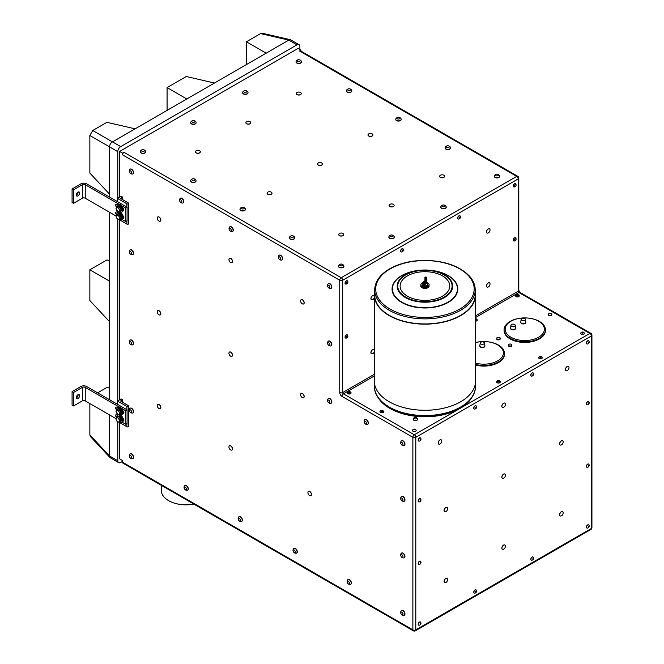 <?xml version="1.0" encoding="UTF-8"?>
<svg xmlns="http://www.w3.org/2000/svg" width="664" height="664" viewBox="0 0 664 664"><rect width="100%" height="100%" fill="white"/><g stroke="black" fill="none" stroke-linecap="round" stroke-linejoin="round"><path stroke-width="1" d="M76.294 397.827A2.332 1.345 120 0 0 78.111 394.881A2.332 1.345 120 0 0 78.103 394.69M79.572 395.727A2.332 1.345 -60 0 1 78.559 398.076A2.332 1.345 -60 0 1 76.767 398.699A2.332 1.345 -60 0 1 76.767 396.01A2.332 1.345 -60 0 1 79.091 394.665A2.332 1.345 -60 0 1 79.572 395.727M76.294 195.158A2.332 1.345 120 0 0 78.111 192.211A2.332 1.345 120 0 0 78.103 192.02M79.572 193.058A2.332 1.345 -60 0 1 78.559 195.399A2.332 1.345 -60 0 1 76.767 196.029A2.332 1.345 -60 0 1 76.767 193.332A2.332 1.345 -60 0 1 79.091 191.987A2.332 1.345 -60 0 1 79.572 193.058M116.831 409.796A4.133 2.39 60 0 1 117.669 407.488A4.133 2.39 60 0 1 120.856 408.592A4.133 2.39 60 0 1 122.666 412.759A4.133 2.39 60 0 1 122.475 413.838A4.133 2.39 60 0 1 121.802 414.651A4.133 2.39 60 0 1 119.42 414.245M118.242 408.684A2.814 1.627 60 0 1 118.333 408.634A2.814 1.627 60 0 1 120.499 409.389A2.814 1.627 60 0 1 121.728 412.219A2.814 1.627 60 0 1 121.147 413.506L120.591 413.821A2.814 1.627 60 0 1 119.943 413.946M117.777 213.883L118.333 213.559A2.814 1.627 60 0 1 120.499 214.314A2.814 1.627 60 0 1 121.728 217.145A2.814 1.627 60 0 1 121.147 218.431L120.591 218.755A2.814 1.627 -120 0 0 121.172 217.46A2.814 1.627 -120 0 0 119.952 214.63A2.814 1.627 -120 0 0 117.777 213.883A2.814 1.627 -120 0 0 117.345 214.381M119.943 218.879A2.814 1.627 -120 0 0 120.591 218.755M118.906 211.874A4.133 2.39 60 0 1 122.998 215.75A4.133 2.39 60 0 1 123.081 218.414A4.133 2.39 60 0 1 122.417 219.228L121.802 219.577A4.133 2.39 -120 0 0 122.666 217.684A4.133 2.39 -120 0 0 120.856 213.526A4.133 2.39 -120 0 0 117.669 212.414A4.133 2.39 -120 0 0 116.831 214.729M117.669 212.414L118.275 212.065A4.133 2.39 60 0 1 118.74 211.899M119.42 219.178A4.133 2.39 -120 0 0 121.802 219.577M122.998 215.75A1.677 0.971 60 0 1 123.529 218.348A1.677 0.971 60 0 1 123.081 218.414M119.42 211.575A4.133 2.39 -120 0 0 121.802 211.982A4.133 2.39 -120 0 0 122.666 210.09A4.133 2.39 -120 0 0 120.856 205.923A4.133 2.39 -120 0 0 117.669 204.819L118.275 204.462A4.133 2.39 60 0 1 119.105 204.271L85.241 184.716A2.067 1.195 0 0 0 82.319 184.716L73.538 189.788L72.077 188.941L80.85 183.878A4.133 2.39 180 0 1 86.702 183.878L127.073 207.185L125.612 208.023L125.612 221.535L122.01 219.46M125.612 208.023L121.587 205.699A4.133 2.39 60 0 1 122.998 208.147A1.677 0.971 60 0 1 123.529 210.745A1.677 0.971 60 0 1 123.081 210.812A4.133 2.39 60 0 1 122.417 211.625L121.802 211.982M116.739 207.226A1.677 0.971 60 0 1 115.719 205.749A1.677 0.971 60 0 1 115.992 204.462A1.677 0.971 60 0 1 116.831 204.545L117.503 204.927M115.976 215.974L85.241 198.229A2.067 1.195 0 0 0 82.319 198.229L73.538 203.3L72.077 202.454L72.077 188.941M116.739 214.829A1.677 0.971 60 0 1 115.719 213.343A1.677 0.971 60 0 1 115.992 212.057A1.677 0.971 60 0 1 116.831 212.14L117.503 212.53M117.777 206.28L118.333 205.964A2.814 1.627 60 0 1 120.499 206.712A2.814 1.627 60 0 1 121.728 209.55A2.814 1.627 60 0 1 121.147 210.837L120.591 211.152A2.814 1.627 -120 0 0 121.172 209.865A2.814 1.627 -120 0 0 119.952 207.035A2.814 1.627 -120 0 0 117.777 206.28A2.814 1.627 -120 0 0 117.345 206.778M119.943 211.276A2.814 1.627 -120 0 0 120.591 211.152M122.998 208.147A4.133 2.39 60 0 1 123.081 210.812M119.105 204.271A4.133 2.39 60 0 1 121.587 205.699M117.669 204.819A4.133 2.39 -120 0 0 116.831 207.126M508.923 344.317A1.726 0.996 180 0 1 510.799 344.101A1.726 0.996 180 0 1 511.861 345.023A1.726 0.996 180 0 1 510.143 346.019A1.726 0.996 180 0 1 508.416 345.023A1.726 0.996 180 0 1 508.923 344.317M423.657 281.636L423.516 282.208M425.209 282.748L425.798 281.345M423.391 282.798L423.483 282.092M425.267 283.611L426.495 282.615M425.392 283.163L426.495 282.167L425.234 283.138M522.95 320.654A2.133 1.228 180 0 1 521.182 319.334A2.133 1.228 180 0 1 523.307 318.214A2.133 1.228 180 0 1 525.423 319.334A2.133 1.228 180 0 1 522.95 320.654M512.708 326.563A2.133 1.228 180 0 1 510.948 325.244A2.133 1.228 180 0 1 513.064 324.123A2.133 1.228 180 0 1 515.189 325.244A2.133 1.228 180 0 1 512.708 326.563M481.998 344.301A2.133 1.228 180 0 1 480.23 342.981A2.133 1.228 180 0 1 482.346 341.86A2.133 1.228 180 0 1 484.471 342.981A2.133 1.228 180 0 1 481.998 344.301M117.669 407.488L118.275 407.132A4.133 2.39 60 0 1 119.105 406.941L85.241 387.394A2.067 1.195 0 0 0 82.319 387.394L73.538 392.457L72.077 391.611L80.85 386.548A4.133 2.39 180 0 1 86.702 386.548L127.073 409.854L127.073 423.366L125.612 424.205L122.01 422.13M72.077 391.611L72.077 405.123L73.538 405.97L73.538 392.457M123.247 419.573L123.844 419.914M123.247 216.904L123.844 217.244M496.772 338.524A1.726 0.996 180 0 1 496.714 338.267A1.726 0.996 180 0 1 498.44 337.271A1.726 0.996 180 0 1 500.166 338.267A1.726 0.996 180 0 1 498.664 339.254A1.726 0.996 180 0 1 496.772 338.524M121.072 198.76L128.393 202.976A1.037 0.598 180 0 1 128.691 203.4A1.037 0.598 180 0 1 128.052 203.956A1.037 0.598 180 0 1 126.924 203.823L117.594 198.436L121.072 196.22L122.541 197.067L121.072 197.913A1.037 0.598 0 0 0 120.773 198.337A1.037 0.598 0 0 0 121.072 198.76L121.072 197.913M121.072 401.429L128.393 405.654A1.037 0.598 180 0 1 128.691 406.069A1.037 0.598 180 0 1 128.052 406.625A1.037 0.598 180 0 1 126.924 406.493L117.594 401.106L121.072 398.898L122.541 399.736L121.072 400.583A1.037 0.598 0 0 0 120.773 401.006A1.037 0.598 0 0 0 121.072 401.429L121.072 400.583M475.573 294.907L475.573 381.045A50.638 29.233 180 0 1 444.316 408.053A50.638 29.233 180 0 1 389.137 401.72A50.638 29.233 180 0 1 374.305 381.045L374.305 294.907A50.638 29.233 -0 0 0 389.137 315.583A50.638 29.233 -0 0 0 444.316 321.924A50.638 29.233 -0 0 0 475.573 294.907A50.638 29.233 -0 0 0 475.208 291.371M374.679 291.371A50.638 29.233 -0 0 0 374.305 294.907M425.865 282.515L425.209 282.781M426.155 282.432L425.807 282.972M158.14 310.569A2.457 1.419 60 0 1 160.397 312.37A2.457 1.419 60 0 1 160.248 314.935A2.457 1.419 60 0 1 159.161 314.885A3.337 3.337 0 0 1 157.285 311.648A2.457 1.419 60 0 1 157.791 310.677A2.457 1.419 60 0 1 158.14 310.569M157.833 310.661A2.457 1.419 60 0 1 157.874 310.627A2.457 1.419 60 0 1 158.223 310.52A2.457 1.419 60 0 1 160.48 312.321A2.457 1.419 60 0 1 160.331 314.885A2.457 1.419 60 0 1 160.29 314.91M158.14 404.31A2.457 1.419 60 0 1 160.397 406.111A2.457 1.419 60 0 1 160.248 408.675A2.457 1.419 60 0 1 159.161 408.626A3.337 3.337 0 0 1 157.285 405.389A2.457 1.419 60 0 1 157.791 404.417A2.457 1.419 60 0 1 158.14 404.31M157.833 404.393A2.457 1.419 60 0 1 157.874 404.368A2.457 1.419 60 0 1 158.223 404.26A2.457 1.419 60 0 1 160.48 406.061A2.457 1.419 60 0 1 160.331 408.626A2.457 1.419 60 0 1 160.29 408.642M229.81 351.945A2.457 1.419 60 0 1 232.06 353.754A2.457 1.419 60 0 1 231.919 356.311A2.457 1.419 60 0 1 230.823 356.269A3.337 3.337 0 0 1 228.956 353.032A2.457 1.419 60 0 1 229.462 352.061A2.457 1.419 60 0 1 229.81 351.945M229.503 352.036A2.457 1.419 60 0 1 229.545 352.011A2.457 1.419 60 0 1 229.893 351.903A2.457 1.419 60 0 1 232.151 353.704A2.457 1.419 60 0 1 232.002 356.269A2.457 1.419 60 0 1 231.96 356.286M301.473 299.588A2.457 1.419 60 0 1 303.73 301.39A2.457 1.419 60 0 1 303.589 303.954A2.457 1.419 60 0 1 302.493 303.904A3.337 3.337 0 0 1 300.626 300.667A2.457 1.419 60 0 1 301.132 299.705A2.457 1.419 60 0 1 301.473 299.588M301.174 299.68A2.457 1.419 60 0 1 301.215 299.655A2.457 1.419 60 0 1 301.564 299.539A2.457 1.419 60 0 1 303.822 301.348A2.457 1.419 60 0 1 303.672 303.904A2.457 1.419 60 0 1 303.631 303.929M308.793 491.285A2.457 1.419 60 0 1 311.042 493.086A2.457 1.419 60 0 1 310.901 495.651A2.457 1.419 60 0 1 309.806 495.601A3.337 3.337 0 0 1 307.938 492.364A2.457 1.419 60 0 1 308.445 491.393A2.457 1.419 60 0 1 308.793 491.285M308.486 491.368A2.457 1.419 60 0 1 308.528 491.343A2.457 1.419 60 0 1 308.876 491.236A2.457 1.419 60 0 1 311.134 493.037A2.457 1.419 60 0 1 310.984 495.601A2.457 1.419 60 0 1 310.943 495.626M119.769 218.174L118.823 215.725L116.922 214.63L118.233 213.866L120.134 214.962L121.089 217.41L118.823 219.527L121.089 217.41M118.823 215.725L120.134 214.962M116.922 214.63L115.968 215.974L116.3 217.286L116.922 218.423L118.823 219.527M119.147 217.037A2.324 1.345 -120 0 0 117.727 215.261A2.324 1.345 -120 0 0 116.3 215.385A2.324 1.345 -120 0 0 116.3 217.286A2.324 1.345 -120 0 0 117.727 219.062A2.324 1.345 -120 0 0 119.147 218.929A2.324 1.345 -120 0 0 119.147 217.037M118.823 208.123L116.922 207.027L115.968 208.38L117.727 211.459L118.823 211.924L121.089 209.816L119.769 210.571L119.147 209.434L118.823 208.123L120.134 207.367L121.089 209.816M118.823 211.924L119.769 210.571M116.922 207.027L118.233 206.263L120.134 207.367M116.3 209.683A2.324 1.345 -120 0 0 117.727 211.459A2.324 1.345 -120 0 0 119.147 211.335A2.324 1.345 -120 0 0 119.147 209.434A2.324 1.345 -120 0 0 117.727 207.658A2.324 1.345 -120 0 0 116.3 207.79A2.324 1.345 -120 0 0 116.3 209.683M127.073 207.185L127.073 220.697L125.612 221.535M117.138 204.719A1.677 0.971 -120 0 0 117.271 205.159M123.247 209.301L123.844 209.641M117.138 212.322A1.677 0.971 -120 0 0 117.271 212.762M73.538 189.788L73.538 203.3M128.691 203.4L128.691 223.668A1.037 0.598 180 0 1 128.052 224.224A1.037 0.598 180 0 1 126.924 224.092L118.914 219.469M119.769 420.843L118.823 418.395L116.922 417.299L118.233 416.536L120.134 417.631L121.089 420.08L118.823 422.196L121.089 420.08M118.823 418.395L120.134 417.631M116.922 417.299L115.968 418.652L116.3 419.955L116.922 421.101L118.823 422.196M119.147 419.706A2.324 1.345 -120 0 0 117.727 417.93A2.324 1.345 -120 0 0 116.3 418.054A2.324 1.345 -120 0 0 116.3 419.955A2.324 1.345 -120 0 0 117.727 421.731A2.324 1.345 -120 0 0 119.147 421.607A2.324 1.345 -120 0 0 119.147 419.706M119.943 421.549A2.814 1.627 -120 0 0 120.591 421.424A2.814 1.627 -120 0 0 121.172 420.138A2.814 1.627 -120 0 0 119.952 417.307A2.814 1.627 -120 0 0 117.777 416.552A2.814 1.627 -120 0 0 117.345 417.05M118.823 410.792L116.922 409.696L115.968 411.049L117.727 414.128L118.823 414.593L121.089 412.485L119.769 413.24L119.147 412.103L118.823 410.792L120.134 410.037L121.089 412.485M118.823 414.593L119.769 413.24M116.922 409.696L118.233 408.941L120.134 410.037M116.3 412.361A2.324 1.345 -120 0 0 117.727 414.128A2.324 1.345 -120 0 0 119.147 414.004A2.324 1.345 -120 0 0 119.147 412.103A2.324 1.345 -120 0 0 117.727 410.327A2.324 1.345 -120 0 0 116.3 410.46A2.324 1.345 -120 0 0 116.3 412.361M117.345 409.456A2.814 1.627 60 0 1 117.694 409.007A2.814 1.627 60 0 1 117.777 408.949A2.814 1.627 60 0 1 120.591 410.576A2.814 1.627 60 0 1 120.591 413.821M117.777 416.552L118.333 416.237A2.814 1.627 60 0 1 120.499 416.984A2.814 1.627 60 0 1 121.728 419.814A2.814 1.627 60 0 1 121.147 421.109L120.591 421.424M116.831 417.399A4.133 2.39 60 0 1 117.669 415.083A4.133 2.39 60 0 1 120.856 416.195A4.133 2.39 60 0 1 122.666 420.362A4.133 2.39 60 0 1 121.802 422.254A4.133 2.39 60 0 1 119.42 421.847M118.906 414.543A4.133 2.39 60 0 1 122.998 418.42A4.133 2.39 60 0 1 123.081 421.084A4.133 2.39 60 0 1 122.417 421.897L121.802 422.254M117.669 415.083L118.275 414.734A4.133 2.39 60 0 1 118.74 414.568M122.998 418.42A1.677 0.971 60 0 1 123.529 421.017A1.677 0.971 60 0 1 123.081 421.084M127.073 409.854L125.612 410.701L125.612 424.205M125.612 410.701L121.587 408.368A4.133 2.39 60 0 1 122.998 410.817A1.677 0.971 60 0 1 123.529 413.415A1.677 0.971 60 0 1 123.081 413.489A4.133 2.39 60 0 1 122.417 414.303L121.802 414.651M116.739 409.904A1.677 0.971 60 0 1 115.719 408.418A1.677 0.971 60 0 1 115.992 407.132A1.677 0.971 60 0 1 116.831 407.215L117.503 407.596M115.976 418.644L85.241 400.898A2.067 1.195 0 0 0 82.319 400.898L73.538 405.97M116.739 417.498A1.677 0.971 60 0 1 115.719 416.021A1.677 0.971 60 0 1 115.992 414.734A1.677 0.971 60 0 1 116.831 414.817L117.503 415.199M119.105 406.941A4.133 2.39 60 0 1 121.587 408.368M122.998 410.817A4.133 2.39 60 0 1 123.081 413.489M117.138 407.389A1.677 0.971 -120 0 0 117.271 407.829M123.247 411.971L123.844 412.311M117.138 414.992A1.677 0.971 -120 0 0 117.271 415.432M128.691 406.069L128.691 426.338A1.037 0.598 180 0 1 128.052 426.894A1.037 0.598 180 0 1 126.924 426.761L118.914 422.138M401.172 119.404A2.714 1.569 180 0 1 401.18 119.503A2.714 1.569 180 0 1 400.209 120.707A2.714 1.569 180 0 1 397.321 120.931A2.714 1.569 180 0 1 395.752 119.503A2.714 1.569 180 0 1 395.752 119.404M396.383 120.317A2.714 1.569 -0 0 0 400.209 120.508A2.714 1.569 -0 0 0 401.18 119.304A2.714 1.569 -0 0 0 401.073 118.864A2.922 2.922 0 0 0 395.86 118.864A2.714 1.569 -0 0 0 395.752 119.304A2.714 1.569 -0 0 0 396.383 120.317M397.279 118.74A1.552 0.896 -0 0 0 399.919 118.466A1.552 0.896 -0 0 0 398.192 117.279A1.552 0.896 -0 0 0 397.279 118.74M351.804 90.91A2.714 1.569 180 0 1 351.812 91.01A2.714 1.569 180 0 1 349.098 92.57A2.714 1.569 180 0 1 346.384 91.01A2.714 1.569 180 0 1 346.392 90.91M351.729 91.184A2.714 1.569 -0 0 0 351.812 90.802A2.714 1.569 -0 0 0 351.704 90.37A2.922 2.922 0 0 0 346.492 90.37A2.714 1.569 -0 0 0 346.384 90.802A2.714 1.569 -0 0 0 348.766 92.362A2.714 1.569 -0 0 0 351.729 91.184M350.6 89.881A1.552 0.896 -0 0 0 348.675 88.802A1.552 0.896 -0 0 0 348.019 90.304A1.552 0.896 -0 0 0 350.6 89.881M301.481 61.852A2.714 1.569 180 0 1 301.481 61.951A2.714 1.569 180 0 1 298.767 63.52A2.714 1.569 180 0 1 296.053 61.951A2.714 1.569 180 0 1 296.061 61.852M301.398 62.125A2.714 1.569 -0 0 0 301.481 61.744A2.714 1.569 -0 0 0 301.373 61.312A2.922 2.922 0 0 0 296.161 61.312A2.714 1.569 -0 0 0 296.053 61.744A2.714 1.569 -0 0 0 298.435 63.304A2.714 1.569 -0 0 0 301.398 62.125M300.277 60.822A1.552 0.896 -0 0 0 298.343 59.743A1.552 0.896 -0 0 0 297.688 61.246A1.552 0.896 -0 0 0 300.277 60.822M248.021 92.711A2.714 1.569 180 0 1 248.029 92.811A2.714 1.569 180 0 1 245.315 94.379A2.714 1.569 180 0 1 242.601 92.811A2.714 1.569 180 0 1 242.609 92.711M247.946 92.993A2.714 1.569 -0 0 0 248.029 92.611A2.714 1.569 -0 0 0 247.921 92.171A2.922 2.922 0 0 0 242.709 92.171A2.714 1.569 -0 0 0 242.601 92.611A2.714 1.569 -0 0 0 244.983 94.163A2.714 1.569 -0 0 0 247.946 92.993M246.817 91.682A1.552 0.896 -0 0 0 244.892 90.603A1.552 0.896 -0 0 0 244.236 92.105A1.552 0.896 -0 0 0 246.817 91.682M446.216 207.135A2.714 1.569 180 0 1 446.216 207.234A2.714 1.569 180 0 1 443.502 208.803A2.714 1.569 180 0 1 440.788 207.234A2.714 1.569 180 0 1 440.796 207.135M446.133 207.417A2.714 1.569 -0 0 0 446.216 207.035A2.714 1.569 -0 0 0 446.108 206.595A2.922 2.922 0 0 0 440.896 206.595A2.714 1.569 -0 0 0 440.788 207.035A2.714 1.569 -0 0 0 443.17 208.587A2.714 1.569 -0 0 0 446.133 207.417M445.013 206.106A1.552 0.896 -0 0 0 443.079 205.027A1.552 0.896 -0 0 0 442.423 206.529A1.552 0.896 -0 0 0 445.013 206.106M184.932 485.442A2.714 1.569 60 0 1 185.015 485.384A2.714 1.569 60 0 1 187.729 486.953A2.714 1.569 60 0 1 187.729 490.082A2.714 1.569 60 0 1 187.638 490.132M187.431 486.853A2.714 1.569 -120 0 0 184.841 485.484A2.714 1.569 -120 0 0 184.733 485.567A2.714 1.569 -120 0 0 184.517 485.799A2.922 2.922 0 0 0 187.123 490.314A2.714 1.569 -120 0 0 187.555 490.19A2.714 1.569 -120 0 0 187.431 486.853M185.912 487.841A1.552 0.896 -120 0 0 184.127 487.567A1.552 0.896 -120 0 0 185.588 489.816A1.552 0.896 -120 0 0 185.912 487.841M130.194 453.836A2.714 1.569 60 0 1 130.277 453.786A2.714 1.569 60 0 1 132.991 455.346A2.714 1.569 60 0 1 132.991 458.484A2.714 1.569 60 0 1 132.9 458.525M132.692 455.247A2.714 1.569 -120 0 0 130.102 453.885A2.714 1.569 -120 0 0 129.995 453.96A2.714 1.569 -120 0 0 129.779 454.193A2.922 2.922 0 0 0 132.385 458.708A2.714 1.569 -120 0 0 132.817 458.583A2.714 1.569 -120 0 0 132.692 455.247M131.173 456.243A1.552 0.896 -120 0 0 129.389 455.961A1.552 0.896 -120 0 0 130.85 458.21A1.552 0.896 -120 0 0 131.173 456.243M122.541 462.227L412.875 629.854L412.875 437.319L341.935 396.358A3.104 1.793 60 0 1 339.744 392.557A2.067 1.195 180 0 0 342.666 392.557A1.037 0.598 -120 0 0 343.396 393.827L414.336 434.779A2.067 1.195 120 0 0 412.875 437.319A2.067 1.195 0 0 0 415.797 437.319L415.797 629.854A2.067 1.195 180 0 1 412.875 629.854A2.067 1.195 120 0 0 413.298 630.8L122.965 463.173A2.067 1.195 -60 0 1 122.541 462.227L122.541 460.542L119.611 458.849L119.611 422.536M119.611 399.736L119.611 219.867M119.611 197.067L119.611 151.467L298.053 48.447L300.983 50.132L300.983 51.12M122.541 153.16L124.002 152.313A2.067 1.195 -60 0 0 122.541 154.845L122.541 153.16L119.611 151.467M122.541 199.598L122.541 197.067M122.541 402.276L122.541 399.736M157.833 216.921A2.457 1.419 60 0 1 157.874 216.896A2.457 1.419 60 0 1 158.223 216.788A2.457 1.419 60 0 1 160.48 218.589A2.457 1.419 60 0 1 160.331 221.153A2.457 1.419 60 0 1 160.29 221.178M229.503 445.768A2.457 1.419 60 0 1 229.545 445.743A2.457 1.419 60 0 1 229.893 445.635A2.457 1.419 60 0 1 232.151 447.436A2.457 1.419 60 0 1 232.002 450.001A2.457 1.419 60 0 1 231.96 450.026M229.503 258.296A2.457 1.419 60 0 1 229.545 258.271A2.457 1.419 60 0 1 229.893 258.163A2.457 1.419 60 0 1 232.151 259.964A2.457 1.419 60 0 1 232.002 262.529A2.457 1.419 60 0 1 231.96 262.554M301.174 393.412A2.457 1.419 60 0 1 301.215 393.387A2.457 1.419 60 0 1 301.564 393.279A2.457 1.419 60 0 1 303.822 395.08A2.457 1.419 60 0 1 303.672 397.645A2.457 1.419 60 0 1 303.631 397.67M293.911 548.356A2.714 1.569 60 0 1 293.994 548.298A2.714 1.569 60 0 1 296.708 549.867A2.714 1.569 60 0 1 296.708 553.004A2.714 1.569 60 0 1 296.617 553.046M239.048 516.683A2.714 1.569 60 0 1 239.131 516.625A2.714 1.569 60 0 1 241.845 518.194A2.714 1.569 60 0 1 241.845 521.323A2.714 1.569 60 0 1 241.754 521.373M130.194 408.186A2.714 1.569 60 0 1 130.277 408.128A2.714 1.569 60 0 1 132.991 409.696A2.714 1.569 60 0 1 132.991 412.834A2.714 1.569 60 0 1 132.9 412.875M130.194 249.847A2.714 1.569 60 0 1 130.277 249.797A2.714 1.569 60 0 1 132.991 251.357A2.714 1.569 60 0 1 132.991 254.495A2.714 1.569 60 0 1 132.9 254.536M180.483 198.187A2.714 1.569 60 0 1 180.566 198.129A2.714 1.569 60 0 1 183.281 199.698A2.714 1.569 60 0 1 183.281 202.827A2.714 1.569 60 0 1 183.189 202.877M229.918 226.731A2.714 1.569 60 0 1 230.001 226.673A2.714 1.569 60 0 1 230.748 226.565A2.714 1.569 60 0 1 232.989 228.798A2.714 1.569 60 0 1 232.715 231.371A2.714 1.569 60 0 1 232.624 231.421M279.27 255.225A2.714 1.569 60 0 1 279.361 255.167A2.714 1.569 60 0 1 282.026 256.661A2.714 1.569 60 0 1 282.076 259.865A2.714 1.569 60 0 1 281.984 259.914M328.472 341.097A2.714 1.569 60 0 1 328.555 341.047A2.714 1.569 60 0 1 331.27 342.616A2.714 1.569 60 0 1 331.27 345.745A2.714 1.569 60 0 1 331.178 345.795M328.472 398.524A2.714 1.569 60 0 1 328.555 398.466A2.714 1.569 60 0 1 331.27 400.035A2.714 1.569 60 0 1 331.27 403.172A2.714 1.569 60 0 1 331.178 403.214M401.604 440.747A2.714 1.569 60 0 1 401.629 440.73A2.714 1.569 60 0 1 401.687 440.689A2.714 1.569 60 0 1 404.401 442.257A2.714 1.569 60 0 1 404.401 445.395A2.714 1.569 60 0 1 404.31 445.436M401.604 553.062A2.714 1.569 60 0 1 401.687 553.004A2.714 1.569 60 0 1 404.401 554.573A2.714 1.569 60 0 1 404.401 557.702A2.714 1.569 60 0 1 404.31 557.752M348.027 579.606A2.714 1.569 60 0 1 348.11 579.548A2.714 1.569 60 0 1 350.824 581.116A2.714 1.569 60 0 1 350.824 584.245A2.714 1.569 60 0 1 350.733 584.295M401.604 610.531A2.714 1.569 60 0 1 401.687 610.482A2.714 1.569 60 0 1 404.401 612.042A2.714 1.569 60 0 1 404.401 615.179A2.714 1.569 60 0 1 404.31 615.221M401.604 496.481A2.714 1.569 60 0 1 401.687 496.423A2.714 1.569 60 0 1 404.401 497.992A2.714 1.569 60 0 1 404.401 501.129A2.714 1.569 60 0 1 404.31 501.171M364.993 419.606A2.714 1.569 60 0 1 365.075 419.557A2.714 1.569 60 0 1 367.79 421.117A2.714 1.569 60 0 1 367.79 424.254A2.714 1.569 60 0 1 367.698 424.304M328.472 283.628A2.714 1.569 60 0 1 328.555 283.569A2.714 1.569 60 0 1 328.929 283.453A2.714 1.569 60 0 1 331.427 285.429A2.714 1.569 60 0 1 331.27 288.267A2.714 1.569 60 0 1 331.178 288.317M130.194 169.154A2.714 1.569 60 0 1 130.277 169.096A2.714 1.569 60 0 1 131.679 169.254A2.714 1.569 60 0 1 133.414 171.652A2.714 1.569 60 0 1 132.991 173.794A2.714 1.569 60 0 1 132.9 173.843M130.194 340.034A2.714 1.569 60 0 1 130.277 339.985A2.714 1.569 60 0 1 132.991 341.553A2.714 1.569 60 0 1 132.991 344.682A2.714 1.569 60 0 1 132.9 344.732M132.692 409.597A2.714 1.569 -120 0 0 130.102 408.236A2.714 1.569 -120 0 0 129.995 408.31A2.714 1.569 -120 0 0 129.779 408.543A2.922 2.922 0 0 0 132.385 413.058A2.714 1.569 -120 0 0 132.817 412.933A2.714 1.569 -120 0 0 132.692 409.597M131.173 410.593A1.552 0.896 -120 0 0 129.389 410.31A1.552 0.896 -120 0 0 130.85 412.56A1.552 0.896 -120 0 0 131.173 410.593M132.692 341.445A2.714 1.569 -120 0 0 130.102 340.084A2.714 1.569 -120 0 0 129.995 340.159A2.714 1.569 -120 0 0 129.779 340.391A2.922 2.922 0 0 0 132.385 344.906A2.714 1.569 -120 0 0 132.817 344.782A2.714 1.569 -120 0 0 132.692 341.445M131.173 342.441A1.552 0.896 -120 0 0 129.389 342.159A1.552 0.896 -120 0 0 130.85 344.408A1.552 0.896 -120 0 0 131.173 342.441M132.692 251.258A2.714 1.569 -120 0 0 130.102 249.896A2.714 1.569 -120 0 0 129.995 249.971A2.714 1.569 -120 0 0 129.779 250.203A2.922 2.922 0 0 0 132.385 254.719A2.714 1.569 -120 0 0 132.817 254.594A2.714 1.569 -120 0 0 132.692 251.258M131.173 252.254A1.552 0.896 -120 0 0 129.389 251.971A1.552 0.896 -120 0 0 130.85 254.221A1.552 0.896 -120 0 0 131.173 252.254M133.381 172.706A2.714 1.569 -120 0 0 131.505 169.362A2.714 1.569 -120 0 0 130.102 169.195A2.714 1.569 -120 0 0 129.779 169.511A2.922 2.922 0 0 0 132.385 174.026A2.714 1.569 -120 0 0 132.817 173.902A2.714 1.569 -120 0 0 133.381 172.706M131.572 172.781A1.552 0.896 -120 0 0 129.945 170.706A1.552 0.896 -120 0 0 129.903 172.872A1.552 0.896 -120 0 0 131.572 172.781M182.982 199.59A2.714 1.569 -120 0 0 180.392 198.229A2.714 1.569 -120 0 0 180.276 198.312A2.714 1.569 -120 0 0 180.068 198.544A2.922 2.922 0 0 0 182.675 203.059A2.714 1.569 -120 0 0 183.106 202.927A2.714 1.569 -120 0 0 182.982 199.59M181.463 200.586A1.552 0.896 -120 0 0 179.678 200.312A1.552 0.896 -120 0 0 181.131 202.561A1.552 0.896 -120 0 0 181.463 200.586M281.943 259.939A2.714 1.569 -120 0 0 281.851 256.76A2.714 1.569 -120 0 0 279.187 255.267A2.714 1.569 -120 0 0 278.855 255.582A2.922 2.922 0 0 0 281.461 260.097A2.714 1.569 -120 0 0 281.901 259.964A2.714 1.569 -120 0 0 281.943 259.939M280.349 259.516A1.552 0.896 -120 0 0 279.801 257.101A1.552 0.896 -120 0 0 278.498 257.947A1.552 0.896 -120 0 0 280.349 259.516M331.386 285.835A2.714 1.569 -120 0 0 328.755 283.553A2.714 1.569 -120 0 0 328.381 283.669A2.714 1.569 -120 0 0 328.058 283.984A2.922 2.922 0 0 0 330.664 288.5A2.714 1.569 -120 0 0 331.095 288.375A2.714 1.569 -120 0 0 331.386 285.835M329.693 286.483A1.552 0.896 -120 0 0 327.792 285.42A1.552 0.896 -120 0 0 328.763 287.869A1.552 0.896 -120 0 0 329.693 286.483M330.971 342.508A2.714 1.569 -120 0 0 328.381 341.147A2.714 1.569 -120 0 0 328.265 341.221A2.714 1.569 -120 0 0 328.058 341.454A2.922 2.922 0 0 0 330.664 345.969A2.714 1.569 -120 0 0 331.095 345.844A2.714 1.569 -120 0 0 330.971 342.508M329.452 343.504A1.552 0.896 -120 0 0 327.667 343.222A1.552 0.896 -120 0 0 329.128 345.471A1.552 0.896 -120 0 0 329.452 343.504M367.491 421.017A2.714 1.569 -120 0 0 364.901 419.656A2.714 1.569 -120 0 0 364.793 419.731A2.714 1.569 -120 0 0 364.577 419.963A2.922 2.922 0 0 0 367.184 424.479A2.714 1.569 -120 0 0 367.615 424.354A2.714 1.569 -120 0 0 367.491 421.017M365.972 422.013A1.552 0.896 -120 0 0 364.187 421.731A1.552 0.896 -120 0 0 365.648 423.981A1.552 0.896 -120 0 0 365.972 422.013M401.322 496.68A2.714 1.569 -120 0 0 401.189 496.838A2.922 2.922 0 0 0 403.795 501.353A2.714 1.569 -120 0 0 404.227 501.229A2.714 1.569 -120 0 0 404.227 498.091A2.714 1.569 -120 0 0 401.512 496.523A2.714 1.569 -120 0 0 401.322 496.68M400.99 498.191A1.552 0.896 -120 0 0 401.762 500.639A1.552 0.896 -120 0 0 402.882 499.511A1.552 0.896 -120 0 0 400.99 498.191M404.102 554.465A2.714 1.569 -120 0 0 401.512 553.104A2.714 1.569 -120 0 0 401.396 553.187A2.714 1.569 -120 0 0 401.189 553.419A2.922 2.922 0 0 0 403.795 557.934A2.714 1.569 -120 0 0 404.227 557.81A2.714 1.569 -120 0 0 404.102 554.465M402.583 555.461A1.552 0.896 -120 0 0 400.799 555.187A1.552 0.896 -120 0 0 402.259 557.436A1.552 0.896 -120 0 0 402.583 555.461M300.659 92.603A2.457 1.419 180 0 1 301.248 93.524A2.457 1.419 180 0 1 298.792 94.944A2.457 1.419 180 0 1 296.327 93.524A2.457 1.419 180 0 1 296.916 92.603A3.337 3.337 0 0 1 300.659 92.603M301.24 93.574A2.457 1.419 180 0 1 301.248 93.624A2.457 1.419 180 0 1 298.792 95.043A2.457 1.419 180 0 1 296.327 93.624A2.457 1.419 180 0 1 296.335 93.574M199.731 150.869A2.457 1.419 180 0 1 200.32 151.79A2.457 1.419 180 0 1 197.864 153.21A2.457 1.419 180 0 1 195.407 151.79A2.457 1.419 180 0 1 195.996 150.869A3.337 3.337 0 0 1 199.731 150.869M200.32 151.84A2.457 1.419 180 0 1 200.32 151.89A2.457 1.419 180 0 1 197.864 153.309A2.457 1.419 180 0 1 195.407 151.89A2.457 1.419 180 0 1 195.407 151.84M321.866 163.112A2.457 1.419 180 0 1 322.455 164.033A2.457 1.419 180 0 1 319.998 165.452A2.457 1.419 180 0 1 317.541 164.033A2.457 1.419 180 0 1 318.131 163.112A3.337 3.337 0 0 1 321.866 163.112M322.455 164.083A2.457 1.419 180 0 1 322.455 164.132A2.457 1.419 180 0 1 319.998 165.552A2.457 1.419 180 0 1 317.541 164.132A2.457 1.419 180 0 1 317.541 164.083M443.992 175.362A2.457 1.419 180 0 1 444.581 176.284A2.457 1.419 180 0 1 442.124 177.703A2.457 1.419 180 0 1 439.668 176.284A2.457 1.419 180 0 1 440.257 175.362A3.337 3.337 0 0 1 443.992 175.362M444.581 176.333A2.457 1.419 180 0 1 444.581 176.375A2.457 1.419 180 0 1 442.124 177.794A2.457 1.419 180 0 1 439.668 176.375A2.457 1.419 180 0 1 439.668 176.333M343.072 233.628A2.457 1.419 180 0 1 343.661 234.55A2.457 1.419 180 0 1 341.205 235.969A2.457 1.419 180 0 1 338.748 234.55A2.457 1.419 180 0 1 339.337 233.628A3.337 3.337 0 0 1 343.072 233.628M343.661 234.599A2.457 1.419 180 0 1 343.661 234.649A2.457 1.419 180 0 1 341.205 236.069A2.457 1.419 180 0 1 338.748 234.649A2.457 1.419 180 0 1 338.748 234.599M472.361 396.599A49.642 28.66 180 0 1 460.044 408.393L414.336 434.779A2.067 1.195 60 0 1 415.797 437.319L591.317 335.984L591.317 528.519A2.067 1.195 0 0 0 591.923 527.673L591.923 335.137A2.067 1.195 180 0 1 591.317 335.984A2.067 1.195 60 0 0 589.856 333.444A2.067 1.195 -60 0 1 590.885 333.345L519.953 292.392L518.791 290.384L518.791 178.068A2.067 2.067 0 0 0 517.754 176.275L300.551 50.879A2.067 1.195 -60 0 0 299.522 50.979L300.983 50.132M590.885 529.465A2.067 1.195 60 0 0 591.317 528.519L415.797 629.854A2.067 1.195 60 0 1 415.373 630.8L590.885 529.465A2.067 2.067 0 0 0 591.923 527.673M444.598 511.67A2.457 1.419 -60 0 1 444.556 511.645A2.457 1.419 -60 0 1 444.556 508.807A2.457 1.419 -60 0 1 447.013 507.387A2.457 1.419 -60 0 1 447.055 507.412M474.196 408.933A1.809 1.046 -60 0 1 474.129 408.899A1.809 1.046 -60 0 1 474.054 406.957A1.809 1.046 -60 0 1 475.939 405.77A1.809 1.046 -60 0 1 475.997 405.812M531.233 375.998A1.809 1.046 -60 0 1 531.175 375.973A1.809 1.046 -60 0 1 531.1 374.023A1.809 1.046 -60 0 1 532.984 372.836A1.809 1.046 -60 0 1 533.043 372.877A1.809 1.046 120 0 0 531.217 374.089A1.809 1.046 120 0 0 531.291 376.04A1.809 1.046 120 0 0 531.648 376.123A2 2 0 0 0 533.35 373.168A1.809 1.046 120 0 0 533.101 372.902A1.809 1.046 120 0 0 533.018 372.869M474.196 593.027A1.809 1.046 -60 0 1 474.129 592.994A1.809 1.046 -60 0 1 474.129 590.91A1.809 1.046 -60 0 1 475.939 589.864A1.809 1.046 -60 0 1 475.997 589.898M418.611 625.114A1.809 1.046 -60 0 1 418.552 625.081A1.809 1.046 -60 0 1 418.478 623.139A1.809 1.046 -60 0 1 420.362 621.952A1.809 1.046 -60 0 1 420.42 621.994M418.611 501.826A1.809 1.046 -60 0 1 418.552 501.793A1.809 1.046 -60 0 1 418.478 499.843A1.809 1.046 -60 0 1 420.362 498.664A1.809 1.046 -60 0 1 420.42 498.697M418.611 564.317A1.809 1.046 -60 0 1 418.552 564.284A1.809 1.046 -60 0 1 418.478 562.333A1.809 1.046 -60 0 1 420.362 561.155A1.809 1.046 -60 0 1 420.42 561.188M531.233 560.092A1.809 1.046 -60 0 1 531.175 560.059A1.809 1.046 -60 0 1 531.1 558.117A1.809 1.046 -60 0 1 532.984 556.93A1.809 1.046 -60 0 1 533.043 556.971A1.809 1.046 120 0 0 531.217 558.183A1.809 1.046 120 0 0 531.291 560.125A1.809 1.046 120 0 0 531.648 560.217A2 2 0 0 0 533.35 557.262A1.809 1.046 120 0 0 533.101 556.996A1.809 1.046 120 0 0 533.018 556.955M586.818 528.005A1.809 1.046 -60 0 1 586.752 527.971A1.809 1.046 -60 0 1 586.677 526.029A1.809 1.046 -60 0 1 588.561 524.842A1.809 1.046 -60 0 1 588.619 524.875M586.818 467.199A1.809 1.046 -60 0 1 586.752 467.174A1.809 1.046 -60 0 1 586.677 465.223A1.809 1.046 -60 0 1 588.561 464.045A1.809 1.046 -60 0 1 588.619 464.078M586.818 404.716A1.809 1.046 -60 0 1 586.752 404.683A1.809 1.046 -60 0 1 586.677 402.733A1.809 1.046 -60 0 1 588.561 401.554A1.809 1.046 -60 0 1 588.619 401.587M418.611 441.02A1.809 1.046 -60 0 1 418.552 440.996A1.809 1.046 -60 0 1 418.478 439.045A1.809 1.046 -60 0 1 420.362 437.858A1.809 1.046 -60 0 1 420.42 437.9M586.818 343.911A1.809 1.046 -60 0 1 586.752 343.877A1.809 1.046 -60 0 1 586.677 341.935A1.809 1.046 -60 0 1 588.561 340.748A1.809 1.046 -60 0 1 588.619 340.79M565.994 370.645A2.457 1.419 -60 0 1 565.952 370.62A2.457 1.419 -60 0 1 565.952 367.781A2.457 1.419 -60 0 1 568.409 366.362A2.457 1.419 -60 0 1 568.45 366.387M502.374 478.312A2.457 1.419 -60 0 1 502.333 478.287A2.457 1.419 -60 0 1 502.333 475.449A2.457 1.419 -60 0 1 504.789 474.03A2.457 1.419 -60 0 1 504.831 474.063M560.15 515.895A2.457 1.419 -60 0 1 560.101 515.87A2.457 1.419 -60 0 1 560.101 513.031A2.457 1.419 -60 0 1 562.557 511.612A2.457 1.419 -60 0 1 562.599 511.637M444.598 582.602A2.457 1.419 -60 0 1 444.556 582.577A2.457 1.419 -60 0 1 444.556 579.747A2.457 1.419 -60 0 1 447.013 578.327A2.457 1.419 -60 0 1 447.055 578.352M560.15 444.955A2.457 1.419 -60 0 1 560.101 444.938A2.457 1.419 -60 0 1 560.101 442.099A2.457 1.419 -60 0 1 562.557 440.68A2.457 1.419 -60 0 1 562.599 440.705M438.746 444.108A2.457 1.419 -60 0 1 438.705 444.091A2.457 1.419 -60 0 1 438.705 441.253A2.457 1.419 -60 0 1 441.162 439.834A2.457 1.419 -60 0 1 441.203 439.858M502.374 407.381A2.457 1.419 -60 0 1 502.333 407.356A2.457 1.419 -60 0 1 502.333 404.517A2.457 1.419 -60 0 1 504.789 403.098A2.457 1.419 -60 0 1 504.831 403.123M502.374 549.244A2.457 1.419 -60 0 1 502.333 549.228A2.457 1.419 -60 0 1 502.333 546.389A2.457 1.419 -60 0 1 504.789 544.97A2.457 1.419 -60 0 1 504.831 544.995M339.744 392.557L339.744 280.249A2.067 1.195 -60 0 1 341.205 277.71A2.067 1.195 60 0 1 342.666 280.249L518.186 178.915A2.067 1.195 -120 0 0 516.725 176.375A2.067 1.195 -60 0 1 517.754 176.275M122.541 154.845L339.744 280.249A2.067 1.195 -0 0 0 342.666 280.249L342.666 392.557L374.305 374.297M475.573 315.823L518.186 291.222L518.186 178.915A2.067 1.195 -0 0 0 518.791 178.068M425.184 282.466A1.162 0.672 -0 0 0 425.865 281.395L426.495 282.167M426.462 282.407L425.267 283.553M425.865 281.395A1.162 0.672 -0 0 0 425.765 281.328A1.162 0.672 -0 0 0 424.18 281.295M420.81 285.877A4.133 2.39 -0 0 0 420.802 286.026A4.133 2.39 -0 0 0 422.478 287.944A4.133 2.39 -0 0 0 426.803 288.159A4.133 2.39 -0 0 0 429.077 286.026A4.133 2.39 -0 0 0 429.069 285.877M423.109 282.549A4.133 2.39 -0 0 0 420.802 284.69L420.802 285.396A4.133 2.39 -0 0 0 424.943 287.786A4.133 2.39 -0 0 0 429.077 285.396L429.077 284.69A4.133 2.39 -0 0 0 426.778 282.549M423.449 286.01A2.731 1.577 180 0 1 422.744 285.628A2.731 1.577 180 0 1 422.702 285.595M427.176 285.595A2.731 1.577 180 0 1 427.135 285.628A2.731 1.577 180 0 1 425.084 286.267M425.101 286.226A2.83 1.635 -0 0 0 427.218 285.562A2.83 1.635 -0 0 0 427.765 284.491A2.83 1.635 -0 0 0 427.757 284.399M422.13 284.399A2.83 1.635 -0 0 0 422.113 284.491A2.83 1.635 -0 0 0 422.661 285.562A2.83 1.635 -0 0 0 423.441 285.976M425.118 286.142L425.159 286.026A2.814 1.627 -0 0 0 427.749 284.317A2.814 1.627 -0 0 0 427.591 283.868L426.761 282.532A1.934 1.121 180 0 1 425.292 284.001M423.292 283.495A1.934 1.121 180 0 1 423.117 282.532L422.287 283.868A2.814 1.627 -0 0 0 422.13 284.317A2.814 1.627 -0 0 0 423.408 285.786M425.176 285.96L425.101 281.661A4.05 0.573 -84.2 0 0 424.703 283.511L424.694 283.661A7.719 1.096 -84.2 0 0 424.869 286.201L425.176 285.96M420.802 284.69A4.133 2.39 -0 0 0 424.943 287.08A4.133 2.39 -0 0 0 429.077 284.69M475.208 289.844L475.208 294.907A50.265 29.017 180 0 1 459.853 315.79A50.265 29.017 180 0 1 405.297 321.625A50.265 29.017 180 0 1 374.679 294.907L374.679 289.844A50.265 29.017 -0 0 0 424.943 318.861A50.265 29.017 -0 0 0 475.208 289.844C475.167 285.08 473.341 280.606 469.738 276.431C459.978 266.206 445.146 260.861 425.217 260.388C411.763 260.446 400.11 263.151 390.241 268.497C380.148 274.257 374.961 281.37 374.679 289.844M417.681 419.208A2.266 1.303 180 0 1 417.681 419.291A2.266 1.303 180 0 1 415.423 420.602A2.266 1.303 180 0 1 413.157 419.291A2.266 1.303 180 0 1 413.166 419.208M417.648 419.349A2.266 1.303 -0 0 0 417.681 419.125A2.266 1.303 -0 0 0 417.598 418.76A2.432 2.432 0 0 0 413.249 418.76A2.266 1.303 -0 0 0 413.157 419.125A2.266 1.303 -0 0 0 415.224 420.428A2.266 1.303 -0 0 0 417.648 419.349M416.693 418.303A1.295 0.747 -0 0 0 414.983 417.473A1.295 0.747 -0 0 0 414.593 418.743A1.295 0.747 -0 0 0 416.693 418.303M518.791 290.384A2.067 1.195 -0 0 1 518.186 291.222A1.037 0.598 -120 0 0 518.916 292.492L589.856 333.444L460.044 408.393A49.642 28.66 180 0 1 377.517 396.599M511.861 345.023L511.861 345.695A1.726 0.996 180 0 1 511.363 346.401A1.726 0.996 180 0 1 509.479 346.616A1.726 0.996 180 0 1 508.416 345.695L508.416 345.023M500.108 338.681A1.726 0.996 180 0 1 500.166 338.939A1.726 0.996 180 0 1 498.664 339.926A1.726 0.996 180 0 1 496.772 339.196A1.726 0.996 180 0 1 496.714 338.939L496.714 338.267M519.256 295.804A1.809 1.046 180 0 1 519.265 295.87A1.809 1.046 180 0 1 517.455 296.916A1.809 1.046 180 0 1 515.646 295.87A1.809 1.046 180 0 1 515.646 295.804M351.057 392.914A1.809 1.046 180 0 1 351.057 392.98A1.809 1.046 180 0 1 349.247 394.026A1.809 1.046 180 0 1 347.438 392.98A1.809 1.046 180 0 1 347.446 392.914M477.209 320.081A1.809 1.046 180 0 1 477.209 320.148A1.809 1.046 180 0 1 475.573 321.185M551.801 314.595A1.809 1.046 180 0 1 551.801 314.661A1.809 1.046 180 0 1 549.178 315.591A1.809 1.046 180 0 1 548.19 314.661A1.809 1.046 180 0 1 548.19 314.595M383.593 411.705A1.809 1.046 180 0 1 383.601 411.771A1.809 1.046 180 0 1 383.576 411.946A1.809 1.046 180 0 1 381.642 412.809A1.809 1.046 180 0 1 379.982 411.771A1.809 1.046 180 0 1 379.991 411.705M542.297 357.655A1.809 1.046 180 0 1 542.297 357.73A1.809 1.046 180 0 1 540.562 358.767A1.809 1.046 180 0 1 538.687 357.813A1.809 1.046 180 0 1 538.678 357.73A1.809 1.046 180 0 1 538.687 357.655M500.241 381.941A1.809 1.046 180 0 1 500.249 382.007A1.809 1.046 180 0 1 498.44 383.045A1.809 1.046 180 0 1 496.63 382.007A1.809 1.046 180 0 1 496.63 381.941M416.137 430.496A1.809 1.046 180 0 1 416.145 430.562A1.809 1.046 180 0 1 413.863 431.567A1.809 1.046 180 0 1 412.527 430.562A1.809 1.046 180 0 1 412.535 430.496M584.345 333.378A1.809 1.046 180 0 1 584.345 333.444A1.809 1.046 180 0 1 582.544 334.49A1.809 1.046 180 0 1 580.734 333.444A1.809 1.046 180 0 1 580.734 333.378M475.573 342.549A20.684 11.944 180 0 1 498.44 345.056A20.684 11.944 180 0 1 504.499 353.505L504.499 354.136A20.684 11.944 180 0 1 475.573 365.092M545.451 329.859L545.451 330.489A20.684 11.944 180 0 1 524.767 342.433A20.684 11.944 180 0 1 504.084 330.489L504.084 329.859A20.684 11.944 180 0 1 510.143 321.417A20.684 11.944 180 0 1 539.392 321.417A20.684 11.944 180 0 1 545.451 329.859A20.684 11.944 180 0 1 524.767 341.802A20.684 11.944 180 0 1 504.084 329.859M538.62 321.227A19.588 11.305 180 0 1 529.839 340.151A19.588 11.305 180 0 1 505.844 326.298A19.588 11.305 180 0 1 538.62 321.227M515.596 328.224A2.54 1.469 180 0 1 515.604 328.381A2.54 1.469 180 0 1 512.641 329.825A2.54 1.469 180 0 1 512.409 329.8A2.54 1.469 180 0 1 510.525 328.381A2.54 1.469 180 0 1 510.541 328.224M525.83 322.306A2.54 1.469 180 0 1 525.846 322.472A2.54 1.469 180 0 1 522.875 323.916A2.54 1.469 180 0 1 522.643 323.891A2.54 1.469 180 0 1 520.759 322.472A2.54 1.469 180 0 1 520.775 322.306M510.948 325.244L510.533 327.925A2.54 1.469 -0 0 0 510.525 328.058A2.54 1.469 -0 0 0 512.641 329.502A2.54 1.469 -0 0 0 515.604 328.058A2.54 1.469 -0 0 0 515.596 327.925L515.189 325.244M521.182 319.334L520.767 322.015A2.54 1.469 -0 0 0 520.759 322.148A2.54 1.469 -0 0 0 522.875 323.592A2.54 1.469 -0 0 0 525.846 322.148A2.54 1.469 -0 0 0 525.838 322.015L525.423 319.334M480.23 342.981L479.815 345.662A2.54 1.469 -0 0 0 479.806 345.795A2.54 1.469 -0 0 0 481.923 347.239A2.54 1.469 -0 0 0 484.894 345.795A2.54 1.469 -0 0 0 484.886 345.662L484.471 342.981M484.878 345.952A2.54 1.469 180 0 1 484.894 346.118A2.54 1.469 180 0 1 481.923 347.562A2.54 1.469 180 0 1 481.69 347.529A2.54 1.469 180 0 1 479.806 346.118A2.54 1.469 180 0 1 479.823 345.952M504.499 353.505A20.684 11.944 180 0 1 475.573 364.461M475.573 342.607A19.588 11.305 180 0 1 497.66 344.873A19.588 11.305 180 0 1 499.867 359.349A19.588 11.305 180 0 1 475.573 363.133M584.312 333.536A1.809 1.046 -0 0 0 584.345 333.311A1.809 1.046 -0 0 0 584.245 332.963A2 2 0 0 0 580.834 332.963A1.809 1.046 -0 0 0 580.734 333.311A1.809 1.046 -0 0 0 582.353 334.349A1.809 1.046 -0 0 0 584.312 333.536M583.424 332.664A0.905 0.523 -0 0 0 581.938 332.946A0.905 0.523 -0 0 0 583.424 332.664M412.593 430.156A1.809 1.046 -0 0 0 412.527 430.43A1.809 1.046 -0 0 0 413.863 431.434A1.809 1.046 -0 0 0 416.145 430.43A1.809 1.046 -0 0 0 416.037 430.081A2 2 0 0 0 412.634 430.073A1.809 1.046 -0 0 0 412.593 430.156M413.464 429.533A0.905 0.523 -0 0 0 414.975 429.301A0.905 0.523 -0 0 0 413.464 429.533M489.401 282.756A2.457 1.419 -60 0 1 489.517 282.814A2.457 1.419 -60 0 1 490.015 283.785A3.337 3.337 0 0 1 488.148 287.022A2.457 1.419 -60 0 1 487.052 287.064A2.457 1.419 -60 0 1 487.002 284.325A2.457 1.419 -60 0 1 489.401 282.756M487.011 287.039A2.457 1.419 -60 0 1 486.969 287.022A2.457 1.419 -60 0 1 486.919 284.275A2.457 1.419 -60 0 1 489.31 282.706A2.457 1.419 -60 0 1 489.426 282.764A2.457 1.419 -60 0 1 489.468 282.789M488.289 232.898A2.457 1.419 -60 0 1 488.148 232.973A2.457 1.419 -60 0 1 487.052 233.022A2.457 1.419 -60 0 1 487.052 230.184A2.457 1.419 -60 0 1 489.517 228.765A2.457 1.419 -60 0 1 490.015 229.736A3.337 3.337 0 0 1 488.148 232.973M487.011 232.998A2.457 1.419 -60 0 1 486.969 232.973A2.457 1.419 -60 0 1 486.969 230.134A2.457 1.419 -60 0 1 489.426 228.715A2.457 1.419 -60 0 1 489.468 228.748M372.736 353.655A2.457 1.419 -60 0 1 372.604 353.729A2.457 1.419 -60 0 1 371.508 353.779A2.457 1.419 -60 0 1 371.508 350.941A2.457 1.419 -60 0 1 373.965 349.521A2.457 1.419 -60 0 1 374.305 349.878M371.466 353.754A2.457 1.419 -60 0 1 371.425 353.729A2.457 1.419 -60 0 1 371.425 350.891A2.457 1.419 -60 0 1 373.882 349.471A2.457 1.419 -60 0 1 373.923 349.496M372.736 299.613A2.457 1.419 -60 0 1 372.604 299.688A2.457 1.419 -60 0 1 371.508 299.738A2.457 1.419 -60 0 1 371.508 296.899A2.457 1.419 -60 0 1 373.965 295.48A2.457 1.419 -60 0 1 374.305 295.837M371.466 299.713A2.457 1.419 -60 0 1 371.425 299.688A2.457 1.419 -60 0 1 371.425 296.849A2.457 1.419 -60 0 1 373.882 295.43A2.457 1.419 -60 0 1 373.923 295.455M500.15 382.215A1.809 1.046 0 0 0 500.249 381.866A1.809 1.046 0 0 0 500.141 381.518A2 2 0 0 0 496.738 381.518A1.809 1.046 0 0 0 496.63 381.866A1.809 1.046 0 0 0 498.141 382.896A1.809 1.046 0 0 0 500.15 382.215M499.295 381.285A0.905 0.523 0 0 0 497.751 381.451A0.905 0.523 0 0 0 499.295 381.285M538.786 357.24A1.809 1.046 0 0 0 538.678 357.589A1.809 1.046 0 0 0 538.687 357.672A1.809 1.046 0 0 0 540.562 358.635A1.809 1.046 0 0 0 542.297 357.589A1.809 1.046 0 0 0 542.189 357.24A2 2 0 0 0 538.786 357.24M540.421 356.311A0.905 0.523 0 0 0 539.741 357.132A0.905 0.523 0 0 0 541.309 357.058A0.905 0.523 0 0 0 540.421 356.311M381.485 412.668A1.809 1.046 -0 0 0 383.576 411.813A1.809 1.046 -0 0 0 383.601 411.638A1.809 1.046 -0 0 0 383.493 411.29A2 2 0 0 0 380.09 411.29A1.809 1.046 -0 0 0 379.982 411.638A1.809 1.046 -0 0 0 381.485 412.668M381.642 411.398A0.905 0.523 -0 0 0 382.638 410.701A0.905 0.523 -0 0 0 381.094 410.543A0.905 0.523 -0 0 0 381.642 411.398M548.389 314.055A1.809 1.046 -0 0 0 548.29 314.18A1.809 1.046 -0 0 0 548.19 314.528A1.809 1.046 -0 0 0 549.178 315.458A1.809 1.046 -0 0 0 551.801 314.528A1.809 1.046 -0 0 0 551.701 314.18A2 2 0 0 0 548.29 314.18M549.194 313.532A0.905 0.523 -0 0 0 550.755 313.483A0.905 0.523 -0 0 0 549.194 313.532M475.573 321.052A1.809 1.046 -0 0 0 476.096 320.978A1.809 1.046 -0 0 0 477.209 320.015A1.809 1.046 -0 0 0 477.109 319.666A1.809 1.046 -0 0 0 477.076 319.616M475.573 319.766A0.905 0.523 -0 0 0 475.573 318.745M350.949 392.499A2 2 0 0 0 347.546 392.499A1.809 1.046 -0 0 0 347.438 392.847A1.809 1.046 -0 0 0 349.945 393.81A1.809 1.046 -0 0 0 351.057 392.847A1.809 1.046 -0 0 0 350.949 392.499A1.809 1.046 -0 0 0 350.916 392.449M349.596 392.573A0.905 0.523 -0 0 0 349.795 391.677A0.905 0.523 -0 0 0 348.351 392.026A0.905 0.523 -0 0 0 349.596 392.573M519.157 295.389A2 2 0 0 0 515.745 295.389A1.809 1.046 -0 0 0 515.646 295.737A1.809 1.046 -0 0 0 518.144 296.7A1.809 1.046 -0 0 0 519.265 295.737A1.809 1.046 -0 0 0 519.157 295.389A1.809 1.046 -0 0 0 519.124 295.339M517.804 295.463A0.905 0.523 -0 0 0 518.003 294.567A0.905 0.523 -0 0 0 516.559 294.907A0.905 0.523 -0 0 0 517.804 295.463M345.479 338.001A1.809 1.046 -60 0 1 345.421 337.968A1.809 1.046 -60 0 1 345.421 335.884A1.809 1.046 -60 0 1 347.231 334.839A1.809 1.046 -60 0 1 347.28 334.872M345.479 283.951A1.809 1.046 -60 0 1 345.421 283.926A1.809 1.046 -60 0 1 345.421 281.835A1.809 1.046 -60 0 1 347.231 280.789A1.809 1.046 -60 0 1 347.28 280.831M513.687 186.841A1.809 1.046 -60 0 1 513.621 186.808A1.809 1.046 -60 0 1 513.621 184.725A1.809 1.046 -60 0 1 515.43 183.679A1.809 1.046 -60 0 1 515.488 183.72M513.687 240.891A1.809 1.046 -60 0 1 513.621 240.858A1.809 1.046 -60 0 1 513.621 238.766A1.809 1.046 -60 0 1 515.43 237.729A1.809 1.046 -60 0 1 515.488 237.762M401.056 251.863A1.809 1.046 -60 0 1 400.998 251.83A1.809 1.046 -60 0 1 400.624 251.009A1.809 1.046 -60 0 1 401.413 249.191A1.809 1.046 -60 0 1 402.807 248.701A1.809 1.046 -60 0 1 402.865 248.743M458.102 218.929A1.809 1.046 -60 0 1 458.044 218.904A1.809 1.046 -60 0 1 457.67 218.074A1.809 1.046 -60 0 1 458.459 216.256A1.809 1.046 -60 0 1 459.853 215.767A1.809 1.046 -60 0 1 459.911 215.808M193.913 504.134A24.825 14.334 180 0 1 168.614 500.656A24.825 14.334 180 0 1 161.344 490.522L161.344 485.334M459.065 215.924A1.809 1.046 120 0 0 457.786 218.141A1.809 1.046 120 0 0 458.16 218.971A1.809 1.046 120 0 0 458.517 219.054A2 2 0 0 0 460.218 216.099A1.809 1.046 120 0 0 459.969 215.833A1.809 1.046 120 0 0 459.065 215.924M459.72 217.045A0.905 0.523 120 0 0 459.164 218.473A0.905 0.523 120 0 0 459.72 217.045M402.019 248.859A1.809 1.046 120 0 0 400.741 251.075A1.809 1.046 120 0 0 401.114 251.897A1.809 1.046 120 0 0 401.471 251.988A2 2 0 0 0 403.172 249.033A1.809 1.046 120 0 0 402.923 248.768A1.809 1.046 120 0 0 402.019 248.859M402.674 249.979A0.905 0.523 120 0 0 402.118 251.407A0.905 0.523 120 0 0 402.674 249.979M513.554 240.758A1.809 1.046 120 0 0 513.737 240.924A1.809 1.046 120 0 0 514.027 241.007A1.942 1.942 0 0 0 515.762 238.002A1.809 1.046 120 0 0 515.546 237.795A1.809 1.046 120 0 0 513.853 238.658A1.809 1.046 120 0 0 513.554 240.758M514.675 240.534A1.037 0.598 120 0 0 515.945 239.77A1.037 0.598 120 0 0 515.281 238.907A1.037 0.598 120 0 0 514.675 240.534M513.554 186.708A1.809 1.046 120 0 0 513.737 186.874A1.809 1.046 120 0 0 514.027 186.966A1.942 1.942 0 0 0 515.762 183.961A1.809 1.046 120 0 0 515.546 183.745A1.809 1.046 120 0 0 513.853 184.609A1.809 1.046 120 0 0 513.554 186.708M514.675 186.493A1.037 0.598 120 0 0 515.945 185.729A1.037 0.598 120 0 0 515.281 184.858A1.037 0.598 120 0 0 514.675 186.493M347.562 281.071A1.809 1.046 120 0 0 347.405 280.897A1.809 1.046 120 0 0 347.347 280.855A1.809 1.046 120 0 0 345.537 281.901A1.809 1.046 120 0 0 345.537 283.993A1.809 1.046 120 0 0 345.828 284.076A1.942 1.942 0 0 0 347.562 281.071M347.579 283.163A1.037 0.598 120 0 0 347.33 281.868A1.037 0.598 120 0 0 346.376 283.379A1.037 0.598 120 0 0 347.579 283.163M347.562 335.113A1.809 1.046 120 0 0 347.405 334.947A1.809 1.046 120 0 0 347.347 334.905A1.809 1.046 120 0 0 345.537 335.951A1.809 1.046 120 0 0 345.537 338.034A1.809 1.046 120 0 0 345.828 338.117A1.942 1.942 0 0 0 347.562 335.113M347.579 337.204A1.037 0.598 120 0 0 347.33 335.909A1.037 0.598 120 0 0 346.376 337.428A1.037 0.598 120 0 0 347.579 337.204M117.785 421.764L117.785 460.75A4.133 2.39 -60 0 0 118.64 462.642A4.133 2.39 -60 0 0 120.707 462.443L122.541 461.389M89.856 434.887L90.37 436.505L110.033 457.604L109.593 456.077L89.856 434.887L89.856 403.563M118.64 462.642L110.033 457.604M109.593 414.958L109.593 456.077M112.473 141.905L92.736 130.509L106.912 122.325L135.124 128.833L112.473 141.905C110.606 143.05 109.651 144.71 109.593 146.893L117.785 151.683L117.785 198.121M117.785 219.095L117.785 400.799M109.593 146.952L109.593 197.092M109.593 399.761L109.593 212.289M117.785 151.683A4.133 2.39 -60 0 1 120.707 146.611L112.523 141.88M92.736 130.509L89.856 135.498L109.593 146.893M288.815 40.097L290.359 39.715L262.255 33.241L260.595 33.598L288.815 40.097L296.957 44.853L120.707 146.611M288.765 40.13L266.164 53.178L246.41 41.791L260.595 33.598M214.464 83.025L186.825 98.986L167.079 87.59L186.269 76.509L214.464 83.025L266.164 53.178M135.124 128.833L186.825 98.986M290.359 39.715L299.024 44.654A4.133 2.39 -60 0 1 299.887 46.546L299.887 49.501M296.957 44.853A4.133 2.39 -60 0 1 299.024 44.654M246.41 64.582L246.41 41.791M89.856 135.498L89.856 173.055L109.593 194.22M109.593 281.196L89.856 269.8L106.912 259.956L109.593 260.57M97.616 392.847L106.912 387.477L109.593 388.1M89.856 269.8L89.856 300.568L109.593 321.725M167.079 110.382L167.079 87.59M271.402 192.245A2.457 1.419 180 0 1 271.991 193.166A2.457 1.419 180 0 1 269.534 194.585A2.457 1.419 180 0 1 267.077 193.166A2.457 1.419 180 0 1 267.667 192.253A3.337 3.337 0 0 1 271.402 192.245M271.991 193.216A2.457 1.419 180 0 1 271.991 193.265A2.457 1.419 180 0 1 269.534 194.685A2.457 1.419 180 0 1 267.077 193.265A2.457 1.419 180 0 1 267.077 193.216M372.33 133.979A2.457 1.419 180 0 1 372.911 134.9A2.457 1.419 180 0 1 370.454 136.319A2.457 1.419 180 0 1 367.997 134.9A2.457 1.419 180 0 1 368.586 133.979A3.337 3.337 0 0 1 372.33 133.979M372.911 134.95A2.457 1.419 180 0 1 372.911 135A2.457 1.419 180 0 1 370.454 136.419A2.457 1.419 180 0 1 367.997 135A2.457 1.419 180 0 1 368.005 134.95M393.536 204.495A2.457 1.419 180 0 1 394.125 205.417A2.457 1.419 180 0 1 391.669 206.836A2.457 1.419 180 0 1 389.212 205.417A2.457 1.419 180 0 1 389.793 204.495A3.337 3.337 0 0 1 393.536 204.495M394.125 205.466A2.457 1.419 180 0 1 394.125 205.516A2.457 1.419 180 0 1 391.669 206.927A2.457 1.419 180 0 1 389.212 205.516A2.457 1.419 180 0 1 389.212 205.466M250.195 121.736A2.457 1.419 180 0 1 250.784 122.657A2.457 1.419 180 0 1 248.328 124.077A2.457 1.419 180 0 1 245.871 122.657A2.457 1.419 180 0 1 246.46 121.736A3.337 3.337 0 0 1 250.195 121.736M250.784 122.707A2.457 1.419 180 0 1 250.784 122.757A2.457 1.419 180 0 1 248.328 124.176A2.457 1.419 180 0 1 245.871 122.757A2.457 1.419 180 0 1 245.871 122.707M503.503 549.228A2.457 1.419 -60 0 1 502.416 549.277A2.457 1.419 -60 0 1 502.416 546.439A2.457 1.419 -60 0 1 504.872 545.019A2.457 1.419 -60 0 1 505.379 545.991A3.337 3.337 0 0 1 503.503 549.228M505.379 404.119A3.337 3.337 0 0 1 503.503 407.356A2.457 1.419 -60 0 1 502.416 407.406A2.457 1.419 -60 0 1 502.416 404.567A2.457 1.419 -60 0 1 504.872 403.148A2.457 1.419 -60 0 1 505.379 404.119A2.457 1.419 -60 0 1 505.329 404.774M439.883 444.091A2.457 1.419 -60 0 1 438.788 444.141A2.457 1.419 -60 0 1 438.788 441.303A2.457 1.419 -60 0 1 441.245 439.883A2.457 1.419 -60 0 1 441.751 440.854A3.337 3.337 0 0 1 439.883 444.091M561.279 444.93A2.457 1.419 -60 0 1 560.192 444.98A2.457 1.419 -60 0 1 560.192 442.149A2.457 1.419 -60 0 1 562.649 440.73A2.457 1.419 -60 0 1 563.147 441.693A3.337 3.337 0 0 1 561.279 444.93M445.735 582.577A2.457 1.419 -60 0 1 444.639 582.627A2.457 1.419 -60 0 1 444.639 579.788A2.457 1.419 -60 0 1 447.096 578.377A2.457 1.419 -60 0 1 447.602 579.34A3.337 3.337 0 0 1 445.735 582.577M561.279 515.87A2.457 1.419 -60 0 1 560.192 515.92A2.457 1.419 -60 0 1 560.192 513.081A2.457 1.419 -60 0 1 562.649 511.662A2.457 1.419 -60 0 1 563.147 512.633A3.337 3.337 0 0 1 561.279 515.87M504.308 477.682A2.457 1.419 -60 0 1 503.503 478.287A2.457 1.419 -60 0 1 502.416 478.337A2.457 1.419 -60 0 1 502.416 475.499A2.457 1.419 -60 0 1 504.872 474.079A2.457 1.419 -60 0 1 505.379 475.05A3.337 3.337 0 0 1 503.503 478.287M567.131 370.62A2.457 1.419 -60 0 1 566.035 370.67A2.457 1.419 -60 0 1 566.035 367.831A2.457 1.419 -60 0 1 568.5 366.412A2.457 1.419 -60 0 1 568.998 367.383A3.337 3.337 0 0 1 567.131 370.62M588.844 341.96A0.905 0.523 120 0 0 588.653 343.329A0.905 0.523 120 0 0 588.844 341.96M588.594 340.773A1.809 1.046 120 0 0 586.793 342.002A1.809 1.046 120 0 0 586.868 343.944A1.809 1.046 120 0 0 587.225 344.035A2 2 0 0 0 588.926 341.08A1.809 1.046 120 0 0 588.678 340.815A1.809 1.046 120 0 0 588.594 340.773M420.636 439.07A0.905 0.523 120 0 0 420.445 440.439A0.905 0.523 120 0 0 420.636 439.07M420.395 437.891A1.809 1.046 120 0 0 418.594 439.111A1.809 1.046 120 0 0 418.669 441.062A1.809 1.046 120 0 0 419.026 441.145A2 2 0 0 0 420.727 438.19A1.809 1.046 120 0 0 420.478 437.925A1.809 1.046 120 0 0 420.395 437.891M588.844 402.757A0.905 0.523 120 0 0 588.653 404.127A0.905 0.523 120 0 0 588.844 402.757M588.594 401.579A1.809 1.046 120 0 0 586.793 402.799A1.809 1.046 120 0 0 586.868 404.749A1.809 1.046 120 0 0 587.225 404.832A2 2 0 0 0 588.926 401.878A1.809 1.046 120 0 0 588.678 401.62A1.809 1.046 120 0 0 588.594 401.579M588.844 465.248A0.905 0.523 120 0 0 588.653 466.618A0.905 0.523 120 0 0 588.844 465.248M588.594 464.07A1.809 1.046 120 0 0 586.793 465.29A1.809 1.046 120 0 0 586.868 467.24A1.809 1.046 120 0 0 587.225 467.323A2 2 0 0 0 588.926 464.368A1.809 1.046 120 0 0 588.678 464.111A1.809 1.046 120 0 0 588.594 464.07M588.844 526.054A0.905 0.523 120 0 0 588.653 527.423A0.905 0.523 120 0 0 588.844 526.054M588.594 524.867A1.809 1.046 120 0 0 586.793 526.096A1.809 1.046 120 0 0 586.868 528.038A1.809 1.046 120 0 0 587.225 528.121A2 2 0 0 0 588.926 525.174A1.809 1.046 120 0 0 588.678 524.909A1.809 1.046 120 0 0 588.594 524.867M533.267 558.142A0.905 0.523 120 0 0 533.067 559.511A0.905 0.523 120 0 0 533.267 558.142M420.636 562.358A0.905 0.523 120 0 0 420.445 563.736A0.905 0.523 120 0 0 420.636 562.358M420.395 561.18A1.809 1.046 120 0 0 418.594 562.4A1.809 1.046 120 0 0 418.669 564.35A1.809 1.046 120 0 0 419.026 564.433A2 2 0 0 0 420.727 561.487A1.809 1.046 120 0 0 420.478 561.221A1.809 1.046 120 0 0 420.395 561.18M420.636 499.867A0.905 0.523 120 0 0 420.445 501.245A0.905 0.523 120 0 0 420.636 499.867M420.395 498.689A1.809 1.046 120 0 0 418.594 499.909A1.809 1.046 120 0 0 418.669 501.859A1.809 1.046 120 0 0 419.026 501.942A2 2 0 0 0 420.727 498.996A1.809 1.046 120 0 0 420.478 498.73A1.809 1.046 120 0 0 420.395 498.689M420.636 623.164A0.905 0.523 120 0 0 420.445 624.534A0.905 0.523 120 0 0 420.636 623.164M420.395 621.977A1.809 1.046 120 0 0 418.594 623.206A1.809 1.046 120 0 0 418.669 625.156A1.809 1.046 120 0 0 419.026 625.239A2 2 0 0 0 420.727 622.284A1.809 1.046 120 0 0 420.478 622.019A1.809 1.046 120 0 0 420.395 621.977M475.192 592.047A0.905 0.523 120 0 0 476.254 591.093A0.905 0.523 120 0 0 475.192 592.047M474.602 593.151A2 2 0 0 0 476.304 590.196A1.809 1.046 120 0 0 476.055 589.931A1.809 1.046 120 0 0 474.818 590.271A1.809 1.046 120 0 0 473.913 591.848A1.809 1.046 120 0 0 474.245 593.06A1.809 1.046 120 0 0 474.602 593.151A1.809 1.046 120 0 0 474.835 593.11M533.267 374.048A0.905 0.523 120 0 0 533.067 375.417A0.905 0.523 120 0 0 533.267 374.048M476.221 406.982A0.905 0.523 120 0 0 476.03 408.352A0.905 0.523 120 0 0 476.221 406.982M475.972 405.795A1.809 1.046 120 0 0 474.171 407.024A1.809 1.046 120 0 0 474.245 408.974A1.809 1.046 120 0 0 474.602 409.057A2 2 0 0 0 476.304 406.102A1.809 1.046 120 0 0 476.055 405.837A1.809 1.046 120 0 0 475.972 405.795M445.735 511.645A2.457 1.419 -60 0 1 444.639 511.695A2.457 1.419 -60 0 1 444.639 508.856A2.457 1.419 -60 0 1 447.096 507.437A2.457 1.419 -60 0 1 447.602 508.408A3.337 3.337 0 0 1 445.735 511.645M349.007 582.004A1.552 0.896 -120 0 0 347.222 581.722A1.552 0.896 -120 0 0 348.683 583.98A1.552 0.896 -120 0 0 349.007 582.004M350.526 581.008A2.714 1.569 -120 0 0 347.936 579.647A2.714 1.569 -120 0 0 347.82 579.722A2.714 1.569 -120 0 0 347.612 579.962A2.922 2.922 0 0 0 350.218 584.469A2.714 1.569 -120 0 0 350.65 584.345A2.714 1.569 -120 0 0 350.526 581.008M402.583 612.938A1.552 0.896 -120 0 0 400.799 612.656A1.552 0.896 -120 0 0 402.259 614.905A1.552 0.896 -120 0 0 402.583 612.938M404.102 611.942A2.714 1.569 -120 0 0 401.512 610.581A2.714 1.569 -120 0 0 401.396 610.656A2.714 1.569 -120 0 0 401.189 610.888A2.922 2.922 0 0 0 403.795 615.404A2.714 1.569 -120 0 0 404.227 615.279A2.714 1.569 -120 0 0 404.102 611.942M402.625 443.212A1.552 0.896 -120 0 0 400.807 442.822A1.552 0.896 -120 0 0 402.21 445.112A1.552 0.896 -120 0 0 402.625 443.212M404.168 442.257A2.714 1.569 -120 0 0 401.512 440.788A2.714 1.569 -120 0 0 401.454 440.83A2.714 1.569 -120 0 0 401.189 441.103A2.922 2.922 0 0 0 403.795 445.619A2.714 1.569 -120 0 0 404.227 445.494A2.714 1.569 -120 0 0 404.168 442.257M329.029 400.425A1.552 0.896 -120 0 0 327.692 401.214A1.552 0.896 -120 0 0 329.527 402.832A1.552 0.896 -120 0 0 329.029 400.425M328.058 398.881A2.922 2.922 0 0 0 330.664 403.397A2.714 1.569 -120 0 0 331.095 403.272A2.714 1.569 -120 0 0 331.593 401.413A2.714 1.569 -120 0 0 330.232 399.064A2.714 1.569 -120 0 0 328.381 398.566A2.714 1.569 -120 0 0 328.058 398.881A2.714 1.569 -120 0 0 327.883 399.28M231.238 229.893A1.552 0.896 -120 0 0 229.371 228.383A1.552 0.896 -120 0 0 229.976 230.815A1.552 0.896 -120 0 0 231.238 229.893M233.006 229.462A2.714 1.569 -120 0 0 230.574 226.673A2.714 1.569 -120 0 0 229.827 226.773A2.714 1.569 -120 0 0 229.503 227.088A2.922 2.922 0 0 0 232.109 231.595A2.714 1.569 -120 0 0 232.541 231.47A2.714 1.569 -120 0 0 233.006 229.462M240.028 519.082A1.552 0.896 -120 0 0 238.243 518.808A1.552 0.896 -120 0 0 239.696 521.057A1.552 0.896 -120 0 0 240.028 519.082M241.547 518.094A2.714 1.569 -120 0 0 238.957 516.725A2.714 1.569 -120 0 0 238.841 516.808A2.714 1.569 -120 0 0 238.633 517.04A2.922 2.922 0 0 0 241.239 521.555A2.714 1.569 -120 0 0 241.671 521.431A2.714 1.569 -120 0 0 241.547 518.094M294.891 550.763A1.552 0.896 -120 0 0 293.106 550.481A1.552 0.896 -120 0 0 294.559 552.73A1.552 0.896 -120 0 0 294.891 550.763M296.41 549.767A2.714 1.569 -120 0 0 293.82 548.406A2.714 1.569 -120 0 0 293.704 548.481A2.714 1.569 -120 0 0 293.496 548.713A2.922 2.922 0 0 0 296.102 553.228A2.714 1.569 -120 0 0 296.534 553.104A2.714 1.569 -120 0 0 296.41 549.767M498.465 175.246A1.552 0.896 -0 0 0 496.531 174.167A1.552 0.896 -0 0 0 495.875 175.669A1.552 0.896 -0 0 0 498.465 175.246M499.594 176.549A2.714 1.569 -0 0 0 499.668 176.167A2.714 1.569 -0 0 0 499.56 175.736A2.922 2.922 0 0 0 494.356 175.736A2.714 1.569 -0 0 0 494.248 176.167A2.714 1.569 -0 0 0 496.622 177.728A2.714 1.569 -0 0 0 499.594 176.549M499.668 176.267A2.714 1.569 180 0 1 499.668 176.375A2.714 1.569 180 0 1 496.962 177.935A2.714 1.569 180 0 1 494.248 176.375A2.714 1.569 180 0 1 494.248 176.267M449.329 146.885A1.552 0.896 -0 0 0 447.403 145.798A1.552 0.896 -0 0 0 446.748 147.308A1.552 0.896 -0 0 0 449.329 146.885M450.458 148.188A2.714 1.569 -0 0 0 450.541 147.806A2.714 1.569 -0 0 0 450.433 147.367A2.922 2.922 0 0 0 445.22 147.367A2.714 1.569 -0 0 0 445.112 147.806A2.714 1.569 -0 0 0 447.494 149.358A2.714 1.569 -0 0 0 450.458 148.188M450.532 147.906A2.714 1.569 180 0 1 450.541 148.006A2.714 1.569 180 0 1 447.826 149.574A2.714 1.569 180 0 1 445.112 148.006A2.714 1.569 180 0 1 445.121 147.906M393.088 236.085A1.552 0.896 -0 0 0 391.154 235.006A1.552 0.896 -0 0 0 390.498 236.508A1.552 0.896 -0 0 0 393.088 236.085M394.217 237.388A2.714 1.569 -0 0 0 394.291 237.006A2.714 1.569 -0 0 0 394.184 236.575A2.922 2.922 0 0 0 388.971 236.575A2.714 1.569 -0 0 0 388.863 237.006A2.714 1.569 -0 0 0 391.245 238.567A2.714 1.569 -0 0 0 394.217 237.388M394.291 237.114A2.714 1.569 180 0 1 394.291 237.214A2.714 1.569 180 0 1 391.577 238.774A2.714 1.569 180 0 1 388.863 237.214A2.714 1.569 180 0 1 388.872 237.114M293.571 236.816A1.552 0.896 -0 0 0 291.637 235.728A1.552 0.896 -0 0 0 290.981 237.239A1.552 0.896 -0 0 0 293.571 236.816M294.692 238.119A2.714 1.569 -0 0 0 294.774 237.737A2.714 1.569 -0 0 0 294.667 237.297A2.922 2.922 0 0 0 289.454 237.297A2.714 1.569 -0 0 0 289.346 237.737A2.714 1.569 -0 0 0 291.728 239.289A2.714 1.569 -0 0 0 294.692 238.119M294.774 237.837A2.714 1.569 180 0 1 294.774 237.936A2.714 1.569 180 0 1 292.06 239.505A2.714 1.569 180 0 1 289.346 237.936A2.714 1.569 180 0 1 289.355 237.837M244.203 208.313A1.552 0.896 -0 0 0 242.277 207.234A1.552 0.896 -0 0 0 241.621 208.737A1.552 0.896 -0 0 0 244.203 208.313M245.331 209.617A2.714 1.569 -0 0 0 245.414 209.235A2.714 1.569 -0 0 0 245.306 208.795A2.922 2.922 0 0 0 240.094 208.795A2.714 1.569 -0 0 0 239.986 209.235A2.714 1.569 -0 0 0 242.368 210.787A2.714 1.569 -0 0 0 245.331 209.617M245.406 209.334A2.714 1.569 180 0 1 245.414 209.434A2.714 1.569 180 0 1 242.7 211.003A2.714 1.569 180 0 1 239.986 209.434A2.714 1.569 180 0 1 239.986 209.334M194.843 179.811A1.552 0.896 -0 0 0 192.909 178.732A1.552 0.896 -0 0 0 192.253 180.234A1.552 0.896 -0 0 0 194.843 179.811M195.963 181.114A2.714 1.569 -0 0 0 196.046 180.732A2.714 1.569 -0 0 0 195.938 180.301A2.922 2.922 0 0 0 190.726 180.301A2.714 1.569 -0 0 0 190.618 180.732A2.714 1.569 -0 0 0 193 182.293A2.714 1.569 -0 0 0 195.963 181.114M196.046 180.84A2.714 1.569 180 0 1 196.046 180.94A2.714 1.569 180 0 1 193.332 182.5A2.714 1.569 180 0 1 190.618 180.94A2.714 1.569 180 0 1 190.626 180.84M144.511 150.753A1.552 0.896 -0 0 0 142.577 149.674A1.552 0.896 -0 0 0 141.922 151.176A1.552 0.896 -0 0 0 144.511 150.753M145.64 152.056A2.714 1.569 -0 0 0 145.715 151.674A2.714 1.569 -0 0 0 145.607 151.243A2.922 2.922 0 0 0 140.394 151.243A2.714 1.569 -0 0 0 140.287 151.674A2.714 1.569 -0 0 0 142.669 153.235A2.714 1.569 -0 0 0 145.64 152.056M145.715 151.782A2.714 1.569 180 0 1 145.715 151.882A2.714 1.569 180 0 1 143.001 153.45A2.714 1.569 180 0 1 140.287 151.882A2.714 1.569 180 0 1 140.295 151.782M194.901 121.661A1.552 0.896 -0 0 0 192.967 120.582A1.552 0.896 -0 0 0 192.311 122.085A1.552 0.896 -0 0 0 194.901 121.661M196.021 122.965A2.714 1.569 -0 0 0 196.104 122.583A2.714 1.569 -0 0 0 195.996 122.151A2.922 2.922 0 0 0 190.784 122.151A2.714 1.569 -0 0 0 190.676 122.583A2.714 1.569 -0 0 0 193.058 124.143A2.714 1.569 -0 0 0 196.021 122.965M196.104 122.691A2.714 1.569 180 0 1 196.104 122.79A2.714 1.569 180 0 1 193.39 124.359A2.714 1.569 180 0 1 190.676 122.79A2.714 1.569 180 0 1 190.684 122.691M343.902 266.206A2.714 1.569 180 0 1 343.911 266.305A2.714 1.569 180 0 1 341.196 267.866A2.714 1.569 180 0 1 338.482 266.305A2.714 1.569 180 0 1 338.482 266.206M342.699 265.177A1.552 0.896 -0 0 0 340.765 264.098A1.552 0.896 -0 0 0 340.109 265.6A1.552 0.896 -0 0 0 342.699 265.177M343.827 266.48A2.714 1.569 -0 0 0 343.911 266.098A2.714 1.569 -0 0 0 343.803 265.666A2.922 2.922 0 0 0 338.59 265.666A2.714 1.569 -0 0 0 338.482 266.098A2.714 1.569 -0 0 0 340.856 267.658A2.714 1.569 -0 0 0 343.827 266.48M301.473 393.329A2.457 1.419 60 0 1 303.73 395.13A2.457 1.419 60 0 1 303.589 397.694A2.457 1.419 60 0 1 302.493 397.645A3.337 3.337 0 0 1 300.626 394.408A2.457 1.419 60 0 1 301.132 393.437A2.457 1.419 60 0 1 301.473 393.329M229.81 258.213A2.457 1.419 60 0 1 232.06 260.014A2.457 1.419 60 0 1 231.919 262.579A2.457 1.419 60 0 1 230.823 262.529A3.337 3.337 0 0 1 228.956 259.292A2.457 1.419 60 0 1 229.462 258.321A2.457 1.419 60 0 1 229.81 258.213M229.81 445.685A2.457 1.419 60 0 1 232.06 447.486A2.457 1.419 60 0 1 231.919 450.051A2.457 1.419 60 0 1 230.823 450.001A3.337 3.337 0 0 1 228.956 446.764A2.457 1.419 60 0 1 229.462 445.793A2.457 1.419 60 0 1 229.81 445.685M158.14 216.837A2.457 1.419 60 0 1 160.397 218.639A2.457 1.419 60 0 1 160.248 221.203A2.457 1.419 60 0 1 159.161 221.153A3.337 3.337 0 0 1 157.285 217.916A2.457 1.419 60 0 1 157.791 216.945A2.457 1.419 60 0 1 158.14 216.837M85.241 184.716L85.241 198.229M425.292 283.926A1.859 1.071 -0 0 0 426.487 282.275M423.408 282.258A1.859 1.071 -0 0 0 423.3 283.379L423.292 283.52A7.719 1.096 95.8 0 0 423.466 286.059L423.665 286.292A7.96 1.129 -84.2 0 1 423.483 283.677L423.516 283.312A4.291 0.606 -84.2 0 1 423.931 281.345L423.997 281.353M123.213 210.355L123.869 209.982M123.213 217.958L123.869 217.576M82.319 184.716L82.319 198.229M126.924 203.823L126.924 207.093M117.594 198.436L117.594 201.707M126.924 220.78L126.924 224.092M85.241 387.394L85.241 400.898M123.213 413.033L123.869 412.651M123.213 420.627L123.869 420.246M82.319 387.394L82.319 400.898M126.924 406.493L126.924 409.771M117.594 401.106L117.594 404.384M126.924 423.449L126.924 426.761M374.305 375.982L343.396 393.827A2.067 1.195 120 0 0 341.935 396.358M475.573 317.517L518.916 292.492A2.067 1.195 -60 0 1 519.953 292.392M299.522 50.979L516.725 176.375L341.205 277.71L124.002 152.313M400.525 288.608A24.825 14.334 -0 0 0 441.02 296.949A24.825 14.334 -0 0 0 433.277 272.531A24.825 14.334 -0 0 0 400.525 288.608M420.802 286.026L420.81 285.553A4.133 2.39 -0 0 0 420.802 285.736A4.133 2.39 -0 0 0 422.478 287.653A4.133 2.39 -0 0 0 426.803 287.869A4.133 2.39 -0 0 0 429.077 285.736A4.133 2.39 -0 0 0 429.069 285.562L429.077 286.026M424.935 281.461L423.698 281.519A4.05 0.573 95.8 0 0 423.308 283.345L424.421 283.769L423.308 283.362L423.707 281.47L424.869 281.445A4.291 0.606 95.8 0 0 424.454 283.403L424.703 283.511M424.694 283.661L424.421 283.769A7.96 1.129 95.8 0 0 424.603 286.383L423.665 286.292L424.703 286.591L425.151 286.051M425.309 284.175L425.126 281.669M426.495 282.241A1.934 1.121 180 0 1 426.761 282.532L425.873 281.918M425.831 281.37L425.948 277.901A4.291 0.606 -84.2 0 1 426.363 277.137L426.412 281.138A7.719 1.096 95.8 0 0 426.587 277.461L426.579 277.394A4.05 0.573 95.8 0 0 426.18 278.116L426.006 281.47M424.811 277.884A4.05 0.573 -84.2 0 1 425.176 277.253L424.811 281.138M425.433 277.037L426.363 277.137L425.433 277.037A4.291 0.606 95.8 0 0 425.018 277.809L426.18 278.116M426.155 278.299L424.752 278.174M402.102 275.344A32.876 18.982 -0 0 0 415.88 307.249A32.876 18.982 -0 0 0 456.84 284.408A32.876 18.982 -0 0 0 402.102 275.344M402.351 275.402A32.519 18.775 180 0 1 456.5 284.366A32.519 18.775 180 0 1 415.979 306.959A32.519 18.775 180 0 1 402.351 275.402M405.662 274.655A27.747 16.019 -0 0 0 417.291 301.581A27.747 16.019 -0 0 0 451.869 282.308A27.747 16.019 -0 0 0 405.662 274.655M390.747 268.555A49.227 28.419 180 0 1 472.71 282.125A49.227 28.419 180 0 1 411.373 316.321A49.227 28.419 180 0 1 390.747 268.555M406.077 274.747A27.158 15.679 180 0 1 451.288 282.233A27.158 15.679 180 0 1 417.457 301.099A27.158 15.679 180 0 1 406.077 274.747M117.785 460.75L109.593 456.027M475.416 383.41L475.416 386.44A50.472 29.141 180 0 1 424.943 415.573A50.472 29.141 180 0 1 374.471 386.44L374.471 383.41M117.777 408.949L118.333 408.634M413.298 630.8A2.067 2.067 0 0 0 415.373 630.8M591.923 335.137A2.067 2.067 0 0 0 590.885 333.345M423.292 283.545L423.773 286.499M372.604 353.729A3.337 3.337 0 0 0 374.305 351.787M372.604 299.688A3.337 3.337 0 0 0 374.305 297.746M477.109 319.666A2 2 0 0 0 475.573 318.72M500.166 338.267L500.166 338.939M117.52 401.006L117.52 404.334M117.52 198.337L117.52 201.665M475.416 386.44C475.93 402.201 452.906 415.772 426.794 415.996C399.379 416.975 373.865 403.023 374.471 386.44"/></g></svg>
